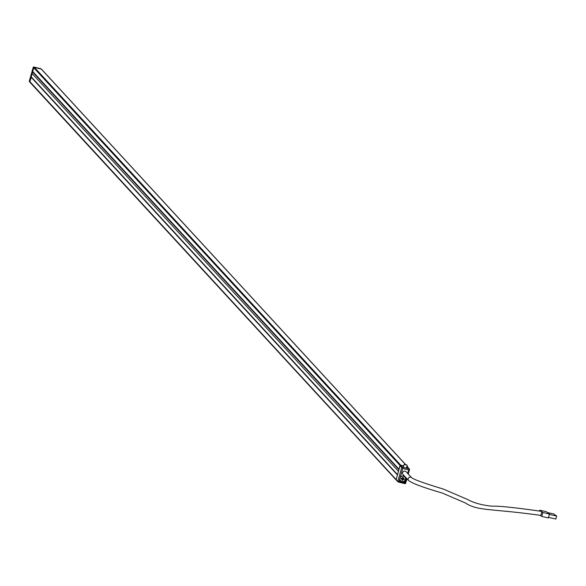 <?xml version="1.0" encoding="UTF-8"?>
<svg xmlns="http://www.w3.org/2000/svg" width="586" height="586" viewBox="0 0 586 586"><rect width="100%" height="100%" fill="white"/><g stroke="black" fill="none" stroke-linecap="round" stroke-linejoin="round"><path stroke-width="0.88" d="M397.476 474.85L396.099 479.538A0.513 0.498 137.4 0 0 396.334 480.11M31.322 77.132L29.82 81.798A0.513 0.498 137.4 0 0 30.172 82.414L396.085 479.758M403.783 465.899L400.692 465.13A0.513 0.498 137.4 0 0 400.062 465.504L398.429 471.298L32.149 73.558L31.219 76.847L397.491 474.689M41.701 69.5A0.513 0.498 137.4 0 0 41.342 69.111L34.413 67.397A0.513 0.498 137.4 0 0 33.79 67.764L32.149 73.558M407.973 467.416A0.513 0.498 137.4 0 0 407.614 466.844L406.787 466.639M398.429 471.298L397.506 474.748M405.131 476.762A3.245 3.128 137.4 0 0 400.209 477.429L399.681 479.311A3.245 3.128 137.4 0 0 401.102 481.802L402.97 482.271A3.245 3.128 137.4 0 0 405.527 480.762L406.061 478.872A3.245 3.128 137.4 0 0 405.38 477.033M400.392 481.187A3.245 3.128 137.4 0 0 405.754 479.648A3.245 3.128 137.4 0 0 405.19 476.828M407.614 473.378L409.182 468.844L406.735 466.837M403.732 466.097L400.685 465.343L402.355 467.152L409.182 468.844A0.513 0.498 -42.6 0 1 409.416 468.983L409.416 468.983A0.513 0.498 -42.6 0 1 409.526 469.452L408.596 469.906L402.75 468.456L402.355 467.152A0.513 0.498 -42.6 0 0 401.732 467.525L402.75 468.456L400.209 477.429M402.97 482.271L404.963 482.761L405.014 483.677L398.165 481.97A0.513 0.498 -42.6 0 1 397.813 481.362L401.732 467.525L400.062 465.716L396.143 479.553L397.813 481.362L401.102 481.802M400.062 465.716A0.513 0.498 -42.6 0 1 400.685 465.343M407.512 467.035A0.513 0.498 -42.6 0 1 407.871 467.423M397.799 481.582L396.495 480.161A0.513 0.498 -42.6 0 1 396.143 479.553M405.527 480.762L404.963 482.761L405.615 483.289A0.513 0.498 -42.6 0 1 405.029 483.67M408.252 474.067L409.526 469.452M398.165 481.97L399.11 481.311L399.681 479.311M29.344 81.095L396.099 479.538M33.739 67.932L33.212 67.346L29.315 81.205A0.513 0.498 137.4 0 0 29.425 81.674L29.425 81.674A0.513 0.498 137.4 0 0 29.659 81.82L29.805 81.974M33.805 66.994L34.208 67.39M40.595 68.665L33.856 67.002A0.513 0.498 137.4 0 0 33.226 67.368L29.3 81.154L29.842 82.135M401.725 478.733L401.762 478.608A0.571 0.549 137.4 0 0 401.806 478.747L401.117 478.894L402.003 479.114L401.806 478.747A0.571 0.549 137.4 0 0 402.868 478.366A0.571 0.549 137.4 0 0 402.633 478.015M404.728 476.931A2.835 2.732 137.4 0 0 400.253 477.422A2.835 2.732 137.4 0 0 400.56 480.769M403.446 476.191A2.835 2.732 137.4 0 0 400.597 480.813A2.835 2.732 137.4 0 0 405.043 480.286A2.835 2.732 137.4 0 0 403.446 476.191M402.816 478.227L404.252 478.894L404.047 479.619L402.611 478.952L404.047 479.619M401.117 478.894L401.322 478.169L402.208 478.388A0.718 0.689 137.4 0 1 402.487 478.22L402.743 477.334L403.461 477.509L403.212 478.403L402.692 478.059M402.89 478.279L402.692 478.967M402.538 479.062L402.626 480.454L402.882 479.56L401.893 478.909M401.762 478.608L401.893 478.125M401.835 478.806L402.157 479.385L401.835 478.806M402.626 480.454L401.908 480.271L402.157 479.385A0.718 0.689 137.4 0 1 402.003 479.114M403.461 477.509L402.809 478.088M406.633 464.874L404.56 464.368L406.633 464.874M404.523 464.434L406.896 465.108M405.556 464.566L406.53 465.006L405.497 464.786M541.208 511.322A2.058 0.718 102.7 0 1 541.376 513.79A2.058 0.718 102.7 0 1 540.299 515.336C490.607 508.37 477.949 511.226 465.262 502.92L442.093 492.98C423.341 487.537 412.185 483.391 408.61 480.542A2.058 1.985 137.4 0 1 409.673 477.194A2.058 1.985 137.4 0 1 411.643 477.751C414.368 479.744 424.96 483.516 443.419 489.076L467.833 499.602C473.906 502.956 481.97 505.161 492.013 506.201C498.481 505.821 514.882 507.527 541.208 511.322M411.65 477.766A2.058 1.985 137.4 0 0 411.643 477.751L406.083 471.708A2.058 1.985 137.4 0 0 402.611 472.624A2.058 1.985 137.4 0 0 403.051 474.506L408.61 480.542M547.507 512.567L553.895 514.01L556.7 516.09L555.865 519.035L548.511 517.372M541.757 516.449L542.863 512.523L539.743 510.208L546.342 511.695L549.456 514.01L548.35 517.936L541.757 516.449L540.241 515.328M549.338 514.427L556.7 516.09M539.743 510.208L539.538 510.955M542.863 512.523L549.456 514.01M397.484 474.807L31.248 77.11M397.403 474.924L31.124 77.184M398.619 469.364L32.34 71.624M407.614 466.844L406.94 466.112M405.439 464.478L41.342 69.111M400.692 465.13L34.413 67.397M400.062 465.504L33.79 67.764M399.007 469.232L32.735 71.492M398.883 469.305L32.611 71.565M398.744 469.269L32.472 71.529M397.498 474.579L31.219 76.847M406.061 478.872L406.296 478.03M409.497 469.569L408.23 474.045M406.911 478.696L405.615 483.289L405.014 483.677L398.246 481.992M398.194 481.992L396.253 480.022M40.983 69.023L40.676 68.687A0.513 0.498 137.4 0 1 40.917 68.833L41.123 69.06M41.027 69.031A0.513 0.498 137.4 0 0 40.917 68.833L33.827 66.98L33.212 67.346M396.202 480.007L29.93 82.267M407.856 466.991L406.962 466.024M405.578 464.515L41.577 69.251M397.498 474.763L31.278 77.081M409.541 469.503L407.753 467.174M406.933 478.718L405.629 483.318M403.358 467.401L404.186 464.478M406.362 468.148L407.16 465.321"/></g></svg>
